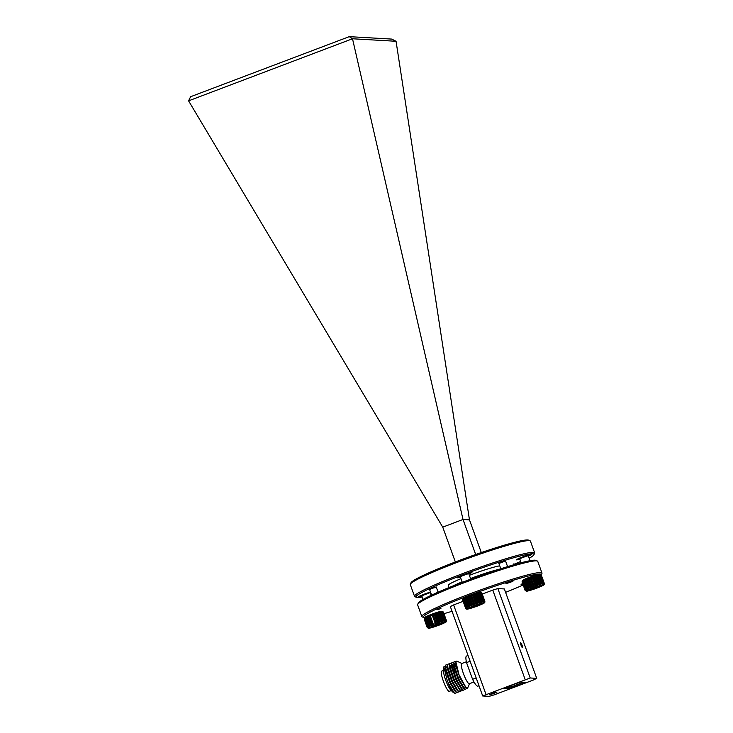 <?xml version="1.0" encoding="UTF-8"?>
<svg xmlns="http://www.w3.org/2000/svg" width="733" height="733" viewBox="0 0 733 733"><rect width="100%" height="100%" fill="white"/><g stroke="black" fill="none" stroke-linecap="round" stroke-linejoin="round"><path stroke-width="1.1" d="M529.189 558.253A62.745 4.966 160.1 0 0 533.926 554.734A62.745 4.966 160.1 0 0 462.605 574.938A62.745 4.966 160.1 0 0 416.307 597.313A62.745 4.966 160.1 0 0 422.208 596.983M416.307 597.313L414.86 596.635A63.881 5.058 -19.9 0 1 414.53 596.332A63.881 5.058 -19.9 0 1 461.992 573.866A63.881 5.058 -19.9 0 1 534.659 552.838A63.881 5.058 -19.9 0 1 534.614 553.287L533.926 554.734M410.352 584.174L411.03 582.726A62.745 4.966 -19.9 0 1 457.594 561.102A62.745 4.966 -19.9 0 1 528.649 540.148L530.096 540.826A63.881 5.058 160.1 0 0 457.759 562.156A63.881 5.058 160.1 0 0 410.352 584.174A63.881 5.058 160.1 0 0 410.297 584.622L414.53 596.332M528.392 556.054A7.953 0.632 160.1 0 0 531.416 554.405A7.953 0.632 160.1 0 0 522.372 557.025A7.953 0.632 160.1 0 0 516.472 559.82A7.953 0.632 160.1 0 0 519.844 559.142M468.928 573.985A7.953 0.632 160.1 0 0 471.951 572.345A7.953 0.632 160.1 0 0 462.908 574.956A7.953 0.632 160.1 0 0 457.007 577.751A7.953 0.632 160.1 0 0 460.379 577.082M430.5 592.044A7.953 0.632 160.1 0 0 424.453 594.096A7.953 0.632 160.1 0 0 418.552 596.891A7.953 0.632 160.1 0 0 421.924 596.222M436.346 587.335L432.039 588.278L429.675 589.753M520.687 561.46L513.769 564.383M505.559 561.038L498.889 563.457M462.111 581.855A28.395 2.245 160.1 0 0 453.076 585.924A28.395 2.245 160.1 0 1 462.111 581.855M460.956 578.658A28.395 2.245 160.1 0 0 448.284 585.31L449.091 587.536M499.75 565.858A28.395 2.245 160.1 0 0 469.404 575.313M534.659 552.838L530.426 541.137A63.881 5.058 160.1 0 0 530.096 540.826M498.394 569.523A28.395 2.245 160.1 0 0 470.568 578.511A28.395 2.245 160.1 0 1 498.394 569.523M188.592 100.815L190.617 96.719L349.274 36.65L391.743 39.087L396.058 41.277L352.481 38.767L188.583 100.842L442.741 527.146L463.009 519.468L469.459 519.844L481.306 552.563M442.741 527.146L455.349 561.954M352.509 38.776L463.009 519.468L475.69 554.505M396.058 41.277L469.459 519.844M352.481 38.767L349.274 36.65M417.673 604.395L418.351 602.957A62.745 4.966 -19.9 0 1 472.565 578.474A62.745 4.966 -19.9 0 1 534.998 560.186A62.745 4.966 -19.9 0 1 535.97 560.379L537.417 561.047A63.881 5.058 160.1 0 0 536.428 560.855A63.881 5.058 160.1 0 0 472.867 579.473A63.881 5.058 160.1 0 0 417.673 604.395A63.881 5.058 160.1 0 0 417.618 604.844L421.851 616.554A63.881 5.058 -19.9 0 1 474.727 592.062A63.881 5.058 -19.9 0 1 540.67 572.565A63.881 5.058 -19.9 0 1 541.98 573.069A63.881 5.058 -19.9 0 1 541.934 573.508L541.266 574.929A62.745 4.966 160.1 0 0 540.01 574.021A62.745 4.966 160.1 0 0 472.913 594.042A62.745 4.966 160.1 0 0 423.628 617.534A62.745 4.966 160.1 0 0 424.599 617.727A62.745 4.966 160.1 0 0 424.673 617.727M541.98 573.069L537.747 561.359A63.881 5.058 160.1 0 0 537.417 561.047M443.951 613.677A62.745 4.966 160.1 0 0 452.041 611.285M505.587 592.356A62.745 4.966 160.1 0 0 523.17 584.998M510.25 582.387L513.073 581.049L505.917 583.633L510.25 582.387M440.945 608.592L436.978 609.746L440.945 608.592M522.052 645.205A2.639 0.476 69.3 0 0 520.595 642.704A2.639 0.476 69.3 0 0 521.007 645.141A2.639 0.476 69.3 0 0 522.464 647.642A2.639 0.476 69.3 0 0 522.052 645.205M494.042 693.436L497.001 692.044L492.475 693.354L489.525 694.747L494.042 693.436M522.647 583.55L521.071 584.384L522.812 584.009M536.721 678.355L504.359 588.938L497.854 588.572L530.225 677.979L482.699 695.974L489.195 696.35L494.271 694.82L533.441 679.986L536.721 678.355L530.225 677.979M482.699 695.974L450.328 606.567L453.617 604.927L485.979 694.343M525.149 679.518L492.778 590.102L482.241 594.087M463.128 601.326L453.617 604.927M492.778 590.102L497.854 588.572M423.628 617.534L422.181 616.865A63.881 5.058 -19.9 0 1 421.851 616.554M505.504 687.27L508.775 687.462L513.531 686.024L513.915 687.087L522.372 683.889L521.988 682.826L523.454 682.24M513.915 687.087L509.16 688.525L508.775 687.462M503.846 688.104L509.16 688.525M503.892 688.223L520.183 682.057L525.543 682.386L522.372 683.889M513.531 686.024L521.988 682.826M452.71 668.771A9.089 1.649 -110.7 0 1 455.028 671.364M452.857 692.135L450.685 689.936A10.793 1.952 -110.7 0 1 445.71 680.206A10.793 1.952 -110.7 0 1 443.612 671.254L443.85 666.828L446.901 679.354L450.538 688.855L453.938 692.859M443.657 670.374L441.651 671.135A10.793 1.952 69.3 0 0 443.346 681.104A10.793 1.952 69.3 0 0 449.302 691.329L451.308 690.568M474.004 681.974L469.358 683.733A10.793 1.952 -110.7 0 1 463.403 673.517A10.793 1.952 -110.7 0 1 461.708 663.539L466.362 661.78M469.523 683.669L467.746 687.801L466.115 687.811L459.041 674.827L455.889 661.899L456.806 661.084L461.882 663.475M478.997 685.749L477.907 686.161A16.099 2.914 -110.7 0 1 472.574 679.299L476.166 677.933M470.128 661.258L466.536 662.614A16.099 2.914 -110.7 0 1 466.509 656.053L468.039 655.476M466.536 662.614L472.574 679.299M450.538 688.855L454.68 693.51L456.705 692.658M448.358 669.66L446.36 666.838M447.515 665.243L446.846 664.666L445.545 665.133L445.508 670.072L449.641 682.286L455.083 691.246L456.769 692.712L458.794 691.87M449.586 664.565L448.935 663.869L447.634 664.345L447.597 669.284L451.73 681.498L457.172 690.459L458.858 691.925L460.883 691.082M451.675 663.768L451.024 663.081L449.723 663.557L449.686 668.496L453.819 680.71L459.967 690.129M454.616 667.287L451.812 664.208M453.764 662.98L453.113 662.293L451.812 662.76L451.775 667.699L455.908 679.912L461.35 688.883L463.036 690.339L467.196 688.305M456.256 665.711L454.717 663.677M453.901 661.972L453.864 666.911L457.997 679.125L463.439 688.085L465.034 689.478L458.84 679.189L454.158 665.197L453.901 661.972L455.202 661.496L455.871 662.073M464.145 688.544L465.345 687.334M455.889 661.899L455.953 666.123L460.086 678.337L465.812 687.517M448.614 683.642L454.588 693.427M445.545 665.133L445.801 668.359L450.483 682.35L456.677 692.639M451.904 668.331L449.879 664.941M447.634 664.345L447.89 667.571L452.573 681.562L458.766 691.851M455.935 671.712L451.968 664.153M449.723 663.557L449.98 666.773L454.662 680.765L460.855 691.054L462.972 690.284M456.925 668.478L454.057 663.365M451.812 662.76L452.069 665.985L456.751 679.977L462.944 690.266M455.853 662.192L455.202 661.496M445.517 666.114L443.85 666.828M444.207 670.219A10.793 1.952 -110.7 0 1 445.618 671.465M440.872 608.564L437.601 609.535L440.872 608.564M522.666 583.615L521.694 584.174L522.785 583.944M446.168 620.732L446.104 620.43A10.216 0.806 -19.9 0 1 446.214 620.43A10.216 0.806 -19.9 0 1 446.296 620.439L443.218 611.927A10.216 0.806 160.1 0 0 443.126 611.918A10.216 0.806 160.1 0 0 443.016 611.918L442.686 611.945A10.216 0.806 160.1 0 0 442.301 612.009L441.77 612.119A10.216 0.806 160.1 0 0 441.211 612.247L440.496 612.431A10.216 0.806 160.1 0 0 439.791 612.632L438.92 612.889A10.216 0.806 160.1 0 0 438.105 613.136L437.134 613.448A10.216 0.806 160.1 0 0 436.227 613.75L435.182 614.098A10.216 0.806 160.1 0 0 434.248 614.428L433.166 614.785A10.216 0.806 160.1 0 0 432.241 615.161L431.187 615.518A10.216 0.806 160.1 0 0 430.298 615.903L429.318 616.297A10.216 0.806 160.1 0 0 428.503 616.636L427.641 617.003A10.216 0.806 160.1 0 0 426.945 617.305L426.23 617.635A10.216 0.806 160.1 0 0 425.671 617.901L425.14 618.176A10.216 0.806 160.1 0 0 424.755 618.395L424.434 618.597A10.216 0.806 160.1 0 0 424.233 618.753L424.123 618.89A10.216 0.806 160.1 0 0 424.123 618.954A10.216 0.806 160.1 0 0 424.132 618.973L427.202 627.448A10.216 0.806 -19.9 0 1 427.211 627.402L427.321 627.265A10.216 0.806 -19.9 0 1 427.513 627.118L427.843 626.907A10.216 0.806 -19.9 0 1 428.228 626.688L428.759 626.422A10.216 0.806 -19.9 0 1 429.309 626.147L430.024 625.826A10.216 0.806 -19.9 0 1 430.72 625.515L431.59 625.148A10.216 0.806 -19.9 0 1 432.406 624.809L433.377 624.424A10.216 0.806 -19.9 0 1 434.275 624.076L435.32 623.682A10.216 0.806 -19.9 0 1 436.263 623.334L437.326 622.949A10.216 0.806 -19.9 0 1 438.27 622.619L439.314 622.262A10.216 0.806 -19.9 0 1 440.212 621.969L441.193 621.657A10.216 0.806 -19.9 0 1 442.008 621.401L442.869 621.144A10.216 0.806 -19.9 0 1 443.575 620.952L444.29 620.759A10.216 0.806 -19.9 0 1 444.849 620.631L445.389 620.521A10.216 0.806 -19.9 0 1 445.774 620.457L442.97 611.89M427.348 627.76L427.211 627.485A10.216 0.806 -19.9 0 1 427.202 627.466L428.393 628.291C427.293 628.96 436.831 626.33 442.714 623.664C447.808 621.291 445.847 622.005 446.424 620.512A10.216 0.806 -19.9 0 1 446.424 620.53L443.337 612A10.216 0.806 160.1 0 0 443.337 612A10.216 0.806 160.1 0 0 443.328 611.982L446.415 620.494A10.216 0.806 -19.9 0 1 446.424 620.512M424.26 618.698L424.81 617.443A9.089 0.715 -19.9 0 1 432.662 613.897A9.089 0.715 -19.9 0 1 441.697 611.249A9.089 0.715 -19.9 0 1 441.843 611.276L443.163 611.899M433.166 614.785L436.263 623.334M430.628 592.374L424.893 594.17L421.823 595.929M421.841 595.764L430.198 592.603L431.251 595.288M432.406 624.809L429.318 616.297M428.503 616.636L431.59 625.148M430.72 625.515L427.641 617.003M426.945 617.305L430.024 625.826M429.309 626.147L426.23 617.635M425.671 617.901L428.759 626.422M428.228 626.688L425.14 618.176M424.755 618.395L427.843 626.907M427.513 627.118L424.434 618.597M424.233 618.753L427.321 627.265M427.211 627.402L424.123 618.89M443.016 611.918L446.104 620.43M445.774 620.457L442.686 611.945M442.301 612.009L445.389 620.521M444.849 620.631L441.77 612.119M441.211 612.247L444.29 620.759M443.575 620.952L440.496 612.431M439.791 612.632L442.869 621.144M442.008 621.401L438.92 612.889M438.105 613.136L441.193 621.657M440.212 621.969L437.134 613.448M436.227 613.75L439.314 622.262M438.27 622.619L435.182 614.098M434.248 614.428L437.326 622.949M432.241 615.161L435.32 623.682M430.298 615.903L433.377 624.424M443.328 611.982L446.415 620.494M438.361 624.012L438.572 624.617L443.438 622.473M431.389 626.77L438.572 624.617L438.893 625.157L431.196 627.695L431.004 626.944M435.439 624.434L435.503 624.956L435.439 624.434L435.503 624.956L443.199 622.409L442.549 622.079L444.904 622.509L444.125 622.17M431.196 627.695L429.492 627.604L429.886 626.88L429.492 627.604L435.503 624.956L429.556 627.576M434.229 614.401L437.427 623.233M436.208 613.713L439.406 622.555M438.077 613.109L441.275 621.941M439.754 612.605L442.952 621.437M441.165 612.22L444.363 621.062M442.256 611.982L445.453 620.814M424.15 618.835L427.348 627.668M424.453 618.551L427.651 627.384M425.158 618.13L428.356 626.962M426.24 617.589L429.437 626.422M427.651 616.957L430.848 625.79M429.327 616.251L432.525 625.093M465.803 608.619L465.666 608.344A10.216 0.806 -19.9 0 1 465.657 608.326A10.216 0.806 -19.9 0 1 465.666 608.262L465.776 608.124A10.216 0.806 -19.9 0 1 465.968 607.978L466.298 607.767A10.216 0.806 -19.9 0 1 466.683 607.556L467.214 607.281A10.216 0.806 -19.9 0 1 467.764 607.006L468.479 606.686A10.216 0.806 -19.9 0 1 469.175 606.374L470.045 606.008A10.216 0.806 -19.9 0 1 470.861 605.669L471.832 605.284A10.216 0.806 -19.9 0 1 472.73 604.936L473.775 604.542A10.216 0.806 -19.9 0 1 474.718 604.194L475.781 603.809A10.216 0.806 -19.9 0 1 476.725 603.479L477.769 603.122A10.216 0.806 -19.9 0 1 478.667 602.828L479.648 602.517A10.216 0.806 -19.9 0 1 480.463 602.26L481.324 602.004A10.216 0.806 -19.9 0 1 482.03 601.811L482.745 601.619A10.216 0.806 -19.9 0 1 483.304 601.491L483.844 601.381A10.216 0.806 -19.9 0 1 484.229 601.317L484.559 601.289A10.216 0.806 -19.9 0 1 484.669 601.289A10.216 0.806 -19.9 0 1 484.76 601.298L481.673 592.786A10.216 0.806 160.1 0 0 481.59 592.777A10.216 0.806 160.1 0 0 481.471 592.777L481.141 592.805A10.216 0.806 160.1 0 0 480.756 592.869L480.225 592.979A10.216 0.806 160.1 0 0 479.666 593.107L478.951 593.29A10.216 0.806 160.1 0 0 478.246 593.492L477.348 593.721A10.216 0.806 160.1 0 0 476.56 593.996L475.589 594.307A10.216 0.806 160.1 0 0 474.682 594.61L473.637 594.967A10.216 0.806 160.1 0 0 472.703 595.288L471.621 595.645A10.216 0.806 160.1 0 0 470.696 596.021L469.651 596.415A10.216 0.806 160.1 0 0 468.754 596.763L467.773 597.157A10.216 0.806 160.1 0 0 466.958 597.496L466.096 597.862A10.216 0.806 160.1 0 0 465.4 598.165L464.685 598.495A10.216 0.806 160.1 0 0 464.126 598.76L463.595 599.035A10.216 0.806 160.1 0 0 463.21 599.255L462.889 599.457A10.216 0.806 160.1 0 0 462.688 599.612L462.578 599.75A10.216 0.806 160.1 0 0 462.578 599.814A10.216 0.806 160.1 0 0 462.587 599.832L465.657 608.317M462.715 599.557L463.265 598.302A9.089 0.715 -19.9 0 1 471.117 594.756A9.089 0.715 -19.9 0 1 480.152 592.108A9.089 0.715 -19.9 0 1 480.298 592.136L481.618 592.759M471.621 595.645L474.718 604.194M477.348 593.721L480.463 602.26M468.818 573.692L463.696 574.892L460.278 576.789M460.297 576.633L468.653 573.463L470.788 579.125M470.861 605.669L467.773 597.157M466.958 597.496L470.045 606.008M469.175 606.374L466.096 597.862M465.4 598.165L468.479 606.686M467.764 607.006L464.685 598.495M464.126 598.76L467.214 607.281M466.683 607.556L463.595 599.035M463.21 599.255L466.298 607.767M465.968 607.978L462.889 599.457M462.688 599.612L465.776 608.124M465.666 608.262L462.578 599.75M481.801 592.878A10.216 0.806 160.1 0 0 481.792 592.86A10.216 0.806 160.1 0 0 481.783 592.841L484.87 601.353A10.216 0.806 -19.9 0 1 484.88 601.372A10.216 0.806 -19.9 0 1 484.88 601.39L481.792 592.86M481.471 592.777L484.559 601.289M484.229 601.317L481.141 592.805M480.756 592.869L483.844 601.381M483.304 601.491L480.225 592.979M479.666 593.107L482.745 601.619M482.03 601.811L478.951 593.29M478.246 593.492L481.324 602.004M476.56 593.996L479.648 602.517M478.667 602.828L475.589 594.307M474.682 594.61L477.769 603.122M476.725 603.479L473.637 594.967M472.703 595.288L475.781 603.809M470.696 596.021L473.775 604.542M468.754 596.763L471.832 605.284M472.73 604.936L469.651 596.415M481.783 592.841L484.87 601.353M476.816 604.872L477.027 605.476L481.893 603.332M469.844 607.63L477.027 605.476L477.348 606.017L469.651 608.564L469.459 607.804M473.894 605.293L473.958 605.815L473.894 605.293L473.958 605.815L481.654 603.268L481.004 602.938L483.359 603.369L482.58 603.03M469.651 608.564L467.947 608.463L468.341 607.739L467.947 608.463L473.958 605.815L468.011 608.436M469.642 596.378L472.84 605.22M472.684 595.26L475.882 604.093M474.663 594.573L477.861 603.415M476.532 593.968L479.73 602.801M478.209 593.464L481.407 602.297M479.62 593.079L482.818 601.921M480.711 592.841L483.908 601.674M481.425 592.75L484.623 601.591M462.605 599.695L465.803 608.537M462.908 599.411L466.106 608.243M463.613 598.989L466.811 607.822M464.695 598.449L467.892 607.281M466.106 597.816L469.303 606.649M467.782 597.111L470.98 605.953M544.088 583.651L544.023 583.358A10.216 0.806 -19.9 0 1 544.133 583.358A10.216 0.806 -19.9 0 1 544.216 583.367L541.137 574.855A10.216 0.806 160.1 0 0 541.046 574.846A10.216 0.806 160.1 0 0 540.936 574.837L540.606 574.874A10.216 0.806 160.1 0 0 540.221 574.929L539.69 575.038A10.216 0.806 160.1 0 0 539.131 575.176L538.416 575.359A10.216 0.806 160.1 0 0 537.71 575.552L536.84 575.808A10.216 0.806 160.1 0 0 536.025 576.065L535.053 576.376A10.216 0.806 160.1 0 0 534.146 576.669L533.102 577.027A10.216 0.806 160.1 0 0 532.167 577.357L531.095 577.741A10.216 0.806 160.1 0 0 530.161 578.09L529.116 578.484A10.216 0.806 160.1 0 0 528.218 578.832L527.238 579.226A10.216 0.806 160.1 0 0 526.422 579.556L525.561 579.922A10.216 0.806 160.1 0 0 524.865 580.234L524.15 580.563A10.216 0.806 160.1 0 0 523.591 580.829L523.06 581.104A10.216 0.806 160.1 0 0 522.675 581.315L522.354 581.526A10.216 0.806 160.1 0 0 522.153 581.681L522.043 581.81A10.216 0.806 160.1 0 0 522.043 581.883A10.216 0.806 160.1 0 0 522.052 581.892L525.121 590.377A10.216 0.806 -19.9 0 1 525.13 590.331L525.24 590.193A10.216 0.806 -19.9 0 1 525.433 590.038L525.763 589.836A10.216 0.806 -19.9 0 1 526.147 589.616L526.679 589.341A10.216 0.806 -19.9 0 1 527.229 589.075L527.943 588.746A10.216 0.806 -19.9 0 1 528.64 588.443L529.51 588.077A10.216 0.806 -19.9 0 1 530.325 587.738L531.297 587.344A10.216 0.806 -19.9 0 1 532.195 586.996L533.239 586.602A10.216 0.806 -19.9 0 1 534.183 586.253L535.246 585.869A10.216 0.806 -19.9 0 1 536.19 585.548L537.234 585.191A10.216 0.806 -19.9 0 1 538.132 584.888L539.112 584.577A10.216 0.806 -19.9 0 1 539.928 584.329L540.789 584.073A10.216 0.806 -19.9 0 1 541.495 583.871L542.209 583.688A10.216 0.806 -19.9 0 1 542.768 583.56L543.309 583.45A10.216 0.806 -19.9 0 1 543.694 583.386L540.89 574.819M525.268 590.679L525.13 590.413A10.216 0.806 -19.9 0 1 525.121 590.395L526.312 591.21C525.204 591.879 534.751 589.259 540.633 586.592C545.728 584.219 543.767 584.934 544.344 583.441A10.216 0.806 -19.9 0 1 544.344 583.441A10.216 0.806 -19.9 0 1 544.344 583.459M522.18 581.626L522.73 580.362A9.089 0.715 -19.9 0 1 530.582 576.825A9.089 0.715 -19.9 0 1 539.616 574.177A9.089 0.715 -19.9 0 1 539.763 574.205L541.082 574.828M539.195 584.87L535.997 576.037L539.112 584.577M528.282 555.761L523.16 556.961L519.743 558.848M519.761 558.693L528.117 555.532L530.078 560.699M530.325 587.738L527.238 579.226M526.422 579.556L529.51 588.077M528.64 588.443L525.561 579.922M524.865 580.234L527.943 588.746M527.229 589.075L524.15 580.563M523.591 580.829L526.679 589.341M526.147 589.616L523.06 581.104M522.675 581.315L525.763 589.836M525.433 590.038L522.354 581.526M522.153 581.681L525.24 590.193M525.13 590.331L522.043 581.81M541.266 574.938A10.216 0.806 160.1 0 0 541.256 574.919A10.216 0.806 160.1 0 0 541.247 574.91L544.335 583.422L541.256 574.919M540.936 574.837L544.023 583.358M543.694 583.386L540.606 574.874M540.221 574.929L543.309 583.45M542.768 583.56L539.69 575.038M539.131 575.176L542.209 583.688M541.495 583.871L538.416 575.359M537.71 575.552L540.789 584.073M539.928 584.329L536.84 575.808M538.132 584.888L535.053 576.376M534.146 576.669L537.234 585.191M536.19 585.548L533.102 577.027M532.167 577.357L535.246 585.869M534.183 586.253L531.095 577.741M530.161 578.09L533.239 586.602M528.218 578.832L531.297 587.344M532.195 586.996L529.116 578.484M541.247 574.91L544.335 583.422M536.281 586.941L536.492 587.536L541.357 585.401M529.308 589.699L536.492 587.536L536.813 588.077L529.116 590.624L528.924 589.863M533.358 587.362L533.422 587.884L533.358 587.362L533.422 587.884L541.119 585.337L540.468 585.007L542.823 585.438L542.044 585.099M529.116 590.624L527.412 590.532L527.806 589.799L527.412 590.532L533.422 587.884L527.476 590.505M529.107 578.447L532.305 587.28M532.149 577.32L535.347 586.162M534.128 576.642L537.326 585.475M537.674 575.524L540.872 584.366M539.085 575.148L542.283 583.981M540.175 574.91L543.373 583.743M522.07 581.764L525.268 590.596M522.372 581.471L525.57 590.312M523.078 581.049L526.276 589.891M524.159 580.518L527.357 589.35M525.57 579.876L528.768 588.718M527.247 579.18L530.445 588.022M445.554 621.896A9.089 0.715 160.1 0 0 435.402 624.956A9.089 0.715 160.1 0 0 428.842 628.218A9.089 0.715 160.1 0 0 438.994 625.157A9.089 0.715 160.1 0 0 445.554 621.896M444.904 622.509L438.893 625.157M484.009 602.755A9.089 0.715 160.1 0 0 473.857 605.815A9.089 0.715 160.1 0 0 467.297 609.077A9.089 0.715 160.1 0 0 477.449 606.017A9.089 0.715 160.1 0 0 484.009 602.755M483.359 603.369L477.348 606.017M543.474 584.815A9.089 0.715 160.1 0 0 533.322 587.875A9.089 0.715 160.1 0 0 526.761 591.146A9.089 0.715 160.1 0 0 536.913 588.086A9.089 0.715 160.1 0 0 543.474 584.815M542.823 585.438L536.813 588.077M498.788 563.191L500.804 568.744M505.468 560.772L507.584 566.618M446.443 671.144L445.792 671.391M466.115 687.811L465.528 687.297M459.261 689.671L460.855 691.054M448.935 663.869L449.604 664.446M451.024 663.081L451.693 663.658M453.113 662.293L453.782 662.87M436.199 586.913L438.105 592.182M429.52 589.332L431.618 595.114M520.293 561.551L520.76 562.843M513.613 563.961L513.897 564.74M421.136 595.993L420.531 595.709M423.088 599.429L421.75 595.737M427.202 627.466L424.123 618.954M444.647 622.546L443.089 622.454M443.163 622.427L435.512 624.956M462.578 599.814L465.657 608.326L466.848 609.15C465.748 609.819 475.286 607.19 481.169 604.523C486.272 602.16 484.302 602.865 484.88 601.372M459.591 576.853L458.986 576.569M462.285 582.332L460.205 576.596M469.386 573.307L469.67 572.702M483.102 603.406L481.544 603.314M481.618 603.286L473.967 605.815M519.056 558.913L518.451 558.628M521.154 562.742L519.67 558.656M525.121 590.395L522.043 581.883M528.85 555.367L529.134 554.762M542.567 585.465L541.009 585.383M541.082 585.355L533.432 587.884"/></g></svg>
